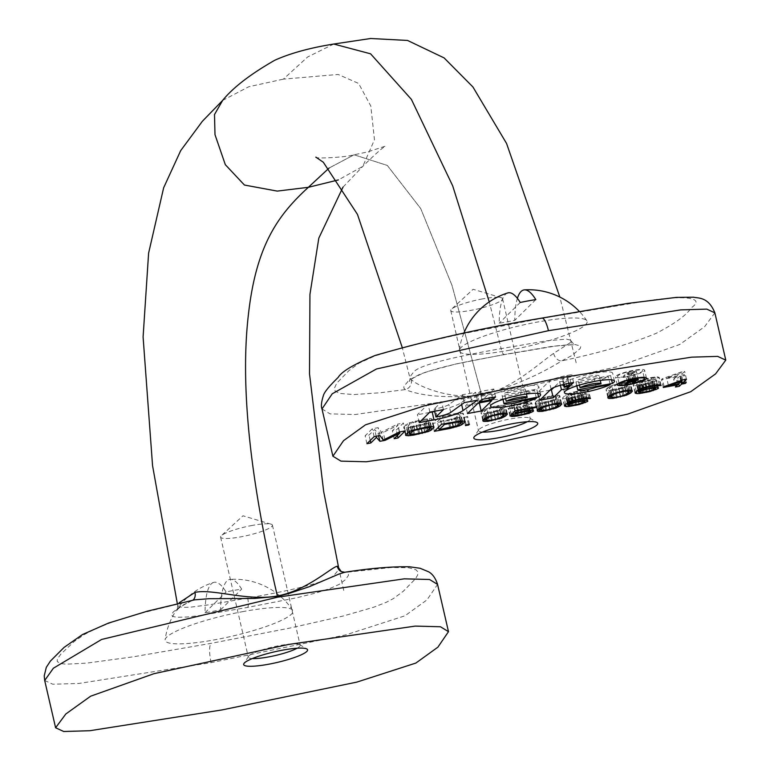 <?xml version="1.0" encoding="UTF-8"?>
<svg xmlns="http://www.w3.org/2000/svg" width="770" height="770" viewBox="0 0 770 770"><rect width="100%" height="100%" fill="white"/><g stroke="black" fill="none" stroke-linecap="round" stroke-linejoin="round"><path stroke-width="0.58" stroke-dasharray="3.85 2.89" d="M629.09 380.553L627.579 373.999L631.053 373.363A2.945 0.491 167 0 0 634.509 372.074A2.945 0.491 167 0 0 632.343 372.093L628.869 372.728L627.579 373.999M632.873 381.237L631.053 373.363M634.085 379.639L632.343 372.093M630.611 380.274L628.869 372.728M632.834 381.246L631.323 374.701L627.175 374.393L625.846 375.712L623.479 376.145L626.934 372.738L633.296 371.573A4.957 0.828 -13 0 1 636.511 371.621A4.957 0.828 -13 0 1 631.602 373.594L634.182 374.172L631.323 374.701M630.466 381.679L628.715 374.114M636.001 382.055L634.182 374.172M633.344 381.14L631.602 373.594M635.115 379.446L633.296 371.573M628.753 380.621L626.934 372.738M625.298 384.018L623.479 376.145M627.309 382.045L625.846 375.712M628.638 380.736L627.175 374.393M579.444 385.058L578.231 379.803L599.224 375.953A11.415 1.906 167 0 0 599.224 375.933A11.415 1.906 167 0 0 590.542 376.039A11.415 1.906 167 0 0 578.231 379.803M600.263 380.457L599.224 375.953L600.263 380.457M576.855 385.866L575.941 381.93A11.415 1.906 167 0 0 575.941 382.084A11.415 1.906 167 0 0 582.649 382.295A11.415 1.906 167 0 0 594.382 379.341L608.396 376.771A25.699 4.283 -13 0 1 580.763 384.731A25.699 4.283 -13 0 1 562.581 384.75A25.699 4.283 -13 0 1 586.653 374.798A25.699 4.283 -13 0 1 612.66 373.19A25.699 4.283 -13 0 1 610.6 375.567L575.941 381.93M596.201 387.223L594.382 379.341M611.582 379.831L610.6 375.567M610.215 384.644L608.396 376.771M434.627 411.228L434.136 409.101L435.32 408.88A11.896 1.983 167 0 0 448.872 404.539L462.481 394.74L475.61 392.325L461.22 402.7A25.497 4.254 -13 0 1 434.694 411.517M464.3 402.614L462.481 394.74M443.443 409.611L441.624 401.728L434.136 409.101M429.881 412.104L428.062 404.221L441.624 401.728M419.217 422.595L417.398 414.712L428.062 404.221M429.477 412.499L417.398 414.712M477.429 400.208L475.61 392.325M450.806 427.552L448.987 419.679L455.734 417.706L459.247 414.241L454.329 414.414L442.663 416.56L437.322 421.816L448.987 419.679M453.549 426.927L451.73 419.053M455.802 426.272L453.982 418.389M457.553 425.579L455.734 417.706M458.814 424.857L456.995 416.984M461.105 422.605L459.286 414.722M460.787 420.901L459.247 414.241M460.017 420.969L458.41 414.029M458.41 421.2L456.774 414.087M455.994 421.585L454.329 414.414M444.329 423.731L442.663 416.56M438.553 427.158L437.322 421.816M449.728 427.754L448.073 420.574L432.519 423.433L439.699 416.368L458.333 413.067L463.29 413.384L459.469 417.138L448.073 420.574M434.338 431.316L432.519 423.433M453.126 427.023L451.461 419.833M456.013 426.185L454.358 419.053M459.093 424.588L457.563 417.975M460.807 422.903L459.469 417.138M461.933 420.805L460.883 416.272M464.811 421.103L463.174 414.01M465.109 421.257L463.29 413.384M464.425 420.892L462.606 413.018M462.443 420.767L460.624 412.893M460.152 420.949L458.333 413.067M457.072 421.392L455.253 413.509M441.518 424.251L439.699 416.368M627.203 376.366A12.888 2.146 167 0 0 642.594 370.688A12.888 2.146 167 0 0 629.542 371.496A12.888 2.146 167 0 0 617.473 376.492A12.888 2.146 167 0 0 627.203 376.366M626.741 376.819A14.996 2.502 -13 0 1 615.423 376.963A14.996 2.502 -13 0 1 629.465 371.15A14.996 2.502 -13 0 1 644.644 370.216A14.996 2.502 -13 0 1 626.741 376.819M619.465 391.718L617.781 384.403L612.112 386.415L609.484 388.494L609.205 389.274L610.831 389.707L618.791 388.494L624.46 386.473L627.367 383.614L624.133 383.229L617.781 384.403M617.251 392.344L615.567 385.048M611.842 394.317L610.023 386.434L611.909 385.597L613.729 393.48L612.112 386.415M612.112 394.192L610.552 387.435M610.937 394.779L609.484 388.494M610.533 395.02L609.205 389.274M612.65 397.589L610.831 389.707M614.248 397.541L612.429 389.659M617.28 397.108L615.461 389.225M620.61 396.367L618.791 388.494M622.824 395.722L621.005 387.839M628.079 393.095L626.549 386.453L624.663 387.291L626.299 394.346L624.46 386.473M627.839 393.335L626.02 385.452M628.907 392.276L627.088 384.403M628.878 390.169L627.367 383.614M623.69 390.794L621.871 382.911L625.538 382.363L627.357 390.246L625.74 383.181M625.808 390.477L624.133 383.229M622.805 390.987L621.111 383.662M616.087 392.681L614.268 384.798L621.871 382.911M619.725 391.641L617.906 383.768M611.909 385.597L614.268 384.798M610.745 394.885L608.926 387.002L610.023 386.434M609.349 395.751L607.53 387.868L608.926 387.002M607.973 397.099L606.154 389.225L607.53 387.868M607.848 397.734L606.154 389.225M607.896 397.503L606.029 389.861M608.3 396.781L606.866 390.563L606.202 390.197M609.474 395.674L608.31 390.659L606.866 390.563M612.66 397.589L611.034 390.525L608.31 390.659M616.375 397.233L614.701 389.976L611.034 390.525M620.351 396.425L618.666 389.129L614.701 389.976M623.96 395.27L622.304 388.09L618.666 389.129M624.663 387.291L622.304 388.09M629.032 391.92L627.646 385.886L626.549 386.453M630.216 390.12L629.042 385.019L627.646 385.886M631.987 390.467L630.418 383.672L629.042 385.019M632.363 390.91L630.418 383.672M632.189 390.573L630.543 383.036M631.525 390.207L629.706 382.334L630.37 382.7M630.081 390.111L628.262 382.228L629.706 382.334M625.538 382.363L628.262 382.228M546.604 405.318L544.919 398.023L539.905 400.41L538.557 402.248L540.184 402.681L548.144 401.468L553.813 399.447L556.72 396.589L553.495 396.204L544.919 398.023M540.097 407.85L538.278 399.976L541.262 398.571L543.081 406.454L541.464 399.389M541.464 407.166L539.905 400.41M540.29 407.753L538.836 401.459M539.885 407.985L538.557 402.248M542.003 410.564L540.184 402.681M543.601 410.516L541.791 402.633M546.633 410.083L544.813 402.2M549.963 409.342L548.144 401.468M552.177 408.697L550.357 400.814M557.432 406.06L555.901 399.428L554.015 400.265L555.651 407.32L553.813 399.447M557.191 406.31L555.372 398.427M558.26 405.251L556.441 397.378M558.231 403.143L556.72 396.589M553.043 403.769L551.224 395.886L554.891 395.337L556.71 403.211L555.093 396.155M555.16 403.451L553.495 396.204M552.157 403.952L550.463 396.637M548.818 404.693L547.133 397.368M541.194 407.282L539.375 399.409M538.702 408.726L536.882 400.843L538.278 399.976M537.325 410.073L535.506 402.2L536.882 400.843M537.2 410.708L535.506 402.2M537.248 410.477L535.381 402.835M537.653 409.756L536.218 403.538L535.554 403.162M538.827 408.649L537.662 403.634L536.218 403.538M542.013 410.564L540.386 403.499L537.662 403.634M545.728 410.208L544.053 402.951L540.386 403.499M549.703 409.399L548.019 402.104L544.053 402.951M553.312 408.244L551.657 401.064L548.019 402.104M554.015 400.265L551.657 401.064M558.385 404.885L556.999 398.86L555.901 399.428M559.569 403.095L558.394 397.994L556.999 398.86M561.34 403.442L559.771 396.637L558.394 397.994M561.715 403.884L559.771 396.637M561.542 403.547L559.896 396.001M560.878 403.182L559.059 395.308L559.723 395.674M559.434 403.085L557.615 395.203L559.059 395.308M554.891 395.337L557.615 395.203M549.077 404.616L547.258 396.733L551.224 395.886M545.439 405.646L543.62 397.772L547.258 396.733M541.262 398.571L543.62 397.772M637.878 390.063L636.54 384.259L639.129 384.759L645.337 383.739L653.374 380.919L650.785 380.418L644.577 381.439L636.54 384.259M638.532 392.469L636.713 384.586M642.43 392.44L640.756 385.192L637.733 385.626L639.36 392.681L637.531 384.808M640.948 392.633L639.129 384.759M643.345 392.315L641.525 384.442M647.156 391.622L645.337 383.739M649.851 390.996L648.032 383.123M652.065 390.351L650.246 382.469M653.797 389.668L651.978 381.785M654.885 389.1L653.066 381.217M654.866 387.387L653.374 380.919M654.769 387.387L653.201 380.582M650.977 387.859L649.158 379.985L652.18 379.552L654 387.425L652.382 380.37M652.45 387.647L650.785 380.418M650.072 388.022L648.388 380.736M646.271 388.754L644.577 381.439M643.566 389.37L641.882 382.055M641.352 389.995L639.668 382.7M639.283 389.206L637.935 383.383M638.186 389.755L636.848 383.951M635.346 392.556L633.21 384.99L636.415 381.833L640.967 379.899L651.747 377.425L657.503 376.857L659.303 377.627L655.915 378.253L653.374 377.858L644.48 379.494L640.534 380.832L638.369 382.449L649.158 379.985M635.029 392.864L633.21 384.99M636.347 391.564L635.009 385.76L633.71 385.51M637.733 385.626L635.009 385.76M646.251 391.786L644.577 384.49L640.756 385.192M649.591 391.064L647.907 383.758L644.577 384.49M653.201 389.899L651.545 382.719L647.907 383.758M655.347 387.358L654.057 381.776L651.545 382.719M657.638 387.474L656.098 380.784L654.057 381.776M658.523 388.061L656.704 380.188L656.098 380.784M658.013 387.541L656.704 380.188M656.723 387.291L654.904 379.418L656.194 379.668M652.18 379.552L654.904 379.418M647.156 388.561L645.337 380.678M643.826 389.293L642.007 381.419M639.86 388.917L638.369 382.449M641.063 388.427L639.437 381.4M642.19 388.003L640.534 380.832M643.951 387.445L642.267 380.149M646.165 386.81L644.48 379.494M648.86 386.203L647.175 378.878M652.671 385.472L650.987 378.176M655.049 385.096L653.374 377.858M654.779 376.992L654.981 377.81M657.368 384.836L655.79 378.031M657.426 384.827L655.915 378.253M661.122 385.51L659.303 377.627M660.612 384.99L658.793 377.108M659.322 384.74L657.503 376.857M653.566 385.308L651.747 377.425M649.755 386.001L647.936 378.128M646.425 386.742L644.606 378.859M642.786 387.772L640.967 379.899M640.265 388.725L638.446 380.852M638.234 389.707L636.415 381.833M678.601 383.951L676.782 376.078L679.612 373.286L666.676 377.935L676.782 376.078M681.267 380.457L679.612 373.286M668.331 385.106L666.676 377.935M677.562 384.143L675.906 376.944L661.43 379.6L662.316 378.734L680.834 372.083L684.655 371.381L680.593 375.375L684.415 374.672L683.529 375.539L679.718 376.241L677.475 378.455L673.663 379.148L675.906 376.944M663.249 387.474L661.43 379.6M675.473 387.031L673.663 379.148M678.716 383.835L677.475 378.455M680.959 381.631L679.718 376.241M685.194 382.748L683.529 375.539M686.234 382.555L684.415 374.672M681.729 380.293L680.593 375.375M686.474 379.264L684.655 371.381M682.653 379.966L680.834 372.083M664.135 386.607L662.316 378.734M495.572 396.887L493.753 389.014L491.154 391.564L477.419 394.086L480.018 391.535L493.753 389.014M492.511 397.455L491.154 391.564M481.837 399.409L480.018 391.535M479.238 401.969L477.419 394.086M469.45 424.251L467.631 416.378L463.627 417.725L467.631 416.378M468.545 424.414L466.87 417.128M466.206 424.847L464.387 416.965M465.446 425.598L463.627 417.725M515.611 413.115L513.937 405.857L509.48 406.675L513.455 402.768L535.073 398.802L534.303 399.553L515.871 402.931L513.426 405.338L524.206 402.874L531.252 402.556L531.762 403.076L531.146 403.673L526.593 405.617L510.067 408.649L508.104 408.033L520.385 406.627L528.124 404.106L528.249 403.47L525.833 403.307L513.937 405.857M511.299 414.558L509.48 406.675M518.624 412.258L516.93 404.943M521.319 411.642L519.635 404.327M525.13 410.911L523.446 403.624M527.508 410.535L525.833 403.307M529.067 410.314L527.44 403.259M529.818 410.275L528.249 403.47M529.924 410.275L528.432 403.807M529.943 411.989L528.124 404.106M528.846 412.556L527.026 404.673M527.113 413.24L525.294 405.357M524.909 413.894L523.09 406.011M522.204 414.51L520.385 406.627M518.393 415.203L516.574 407.33M516.006 415.521L514.187 407.648M512.782 408.514L512.579 407.696M513.744 415.203L511.925 407.33M509.923 415.906L508.104 408.033M510.481 415.81L508.768 408.398M511.665 415.588L510.067 408.649M517.488 415.328L515.813 408.081M521.309 414.674L519.625 407.378M524.639 413.952L522.955 406.647M528.249 412.787L526.593 405.617M530.405 410.246L529.115 404.664M532.696 410.362L531.146 403.673M533.581 410.949L531.762 403.076M533.071 410.429L531.252 402.556M531.772 410.179L529.952 402.306M529.057 410.314L527.238 402.44M526.025 410.747L524.206 402.874M522.214 411.45L520.395 403.576M518.884 412.181L517.065 404.308M514.764 411.142L513.426 405.338M517.556 410.227L515.871 402.931M535.987 406.839L534.303 399.553M536.892 406.675L535.073 398.802M515.274 410.641L513.455 402.768M567.885 405.444L566.066 397.561L574.69 396.714L582.726 393.894L580.137 393.393L573.929 394.404L567.288 396.358L566.066 397.561M571.783 405.415L570.108 398.167L567.086 398.6L568.712 405.655L566.884 397.782M570.3 405.607L568.481 397.734M572.697 405.289L570.878 397.416M576.509 404.597L574.69 396.714M579.204 403.971L577.385 396.098M581.417 403.326L579.598 395.443M583.15 402.643L581.331 394.76M584.238 402.075L582.418 394.192M584.218 400.361L582.726 393.894M584.122 400.361L582.553 393.557M580.33 400.833L578.511 392.96L581.533 392.527L583.352 400.4L581.735 393.345M581.802 400.621L580.137 393.393M579.425 400.997L577.741 393.711M575.623 401.728L573.929 394.404M572.918 402.344L571.234 395.029M570.705 402.97L569.02 395.674M568.635 402.181L567.288 396.358M567.538 402.729L566.2 396.925M567.23 403.037L565.892 397.233M564.699 405.53L562.562 397.965L565.767 394.808L570.32 392.873L581.109 390.4L586.856 389.832L588.655 390.602L585.267 391.227L582.736 390.833L573.833 392.469L569.887 393.807L567.721 395.424L578.511 392.96M564.381 405.838L562.562 397.965M565.7 404.539L564.362 398.735L563.072 398.485M567.086 398.6L564.362 398.735M575.613 404.76L573.929 397.464L570.108 398.167M578.944 404.038L577.259 396.733L573.929 397.464M582.553 402.874L580.898 395.693L577.259 396.733M584.7 400.333L583.41 394.74L580.898 395.693M586.99 400.448L585.45 393.759L583.41 394.74M587.876 401.035L586.057 393.162L585.45 393.759M587.366 400.516L586.057 393.162M586.076 400.265L584.257 392.392L585.547 392.642M581.533 392.527L584.257 392.392M576.509 401.536L574.69 393.653M573.178 402.267L571.359 394.394M569.222 401.892L567.721 395.424M570.416 401.401L568.789 394.375M571.542 400.978L569.887 393.807M573.303 400.419L571.619 393.123M575.517 399.784L573.833 392.469M578.212 399.178L576.528 391.853M582.024 398.446L580.339 391.15M584.401 398.071L582.736 390.833M584.132 389.967L584.334 390.785M586.721 397.811L585.142 391.006M586.788 397.801L585.267 391.227M590.475 398.485L588.655 390.602M589.964 397.965L588.145 390.082M588.675 397.715L586.856 389.832M582.919 398.283L581.109 390.4M579.107 398.976L577.288 391.102M575.777 399.717L573.958 391.834M572.139 400.747L570.32 392.873M569.617 401.699L567.798 393.817M567.586 402.681L565.767 394.808M399.389 431.98L397.57 424.106L403.403 423.028L396.223 430.103L392.334 430.815L397.984 425.252L383.258 432.48L378.08 433.433L374.653 429.535L369.003 435.098L365.115 435.81L372.295 428.746L378.128 427.677L381.429 432.201L397.57 424.106M405.222 430.911L403.403 423.028M383.248 440.084L381.429 432.201M379.947 435.55L378.128 427.677M374.114 436.628L372.295 428.746M366.934 443.693L365.115 435.81M370.235 440.44L369.003 435.098M376.203 436.244L374.653 429.535M378.619 435.791L378.08 433.433M384.836 439.285L383.258 432.48M399.534 431.951L397.984 425.252M394.153 438.688L392.334 430.815M397.455 435.445L396.223 430.103M494.446 414.674L492.762 407.359L487.083 409.38L484.465 411.45L484.186 412.229L485.812 412.672L493.772 411.45L499.441 409.428L502.348 406.579L499.114 406.194L492.762 407.359M492.232 415.309L490.548 408.004M486.823 417.273L485.004 409.39L486.881 408.562L488.7 416.435L487.083 409.38M487.092 417.147L485.533 410.4M485.918 417.744L484.465 411.45M485.504 417.975L484.186 412.229M491.347 420.189L489.672 412.941L486.014 413.49L487.641 420.545L485.812 412.672M489.229 420.497L487.41 412.614M492.261 420.064L490.442 412.181M495.591 419.332L493.772 411.45M497.805 418.678L495.986 410.805M503.06 416.05L501.53 409.419L499.643 410.246L501.27 417.302L499.441 409.428M502.81 416.291L500.991 408.408M503.878 415.242L502.059 407.359M503.859 413.124L502.348 406.579M498.671 413.75L496.852 405.867L500.519 405.318L502.338 413.201L500.721 406.137M500.789 413.432L499.114 406.194M497.776 413.942L496.092 406.627M500.519 405.318L504.687 405.289L505.524 405.992L504.023 407.975L501.53 409.419M505.053 413.067L503.234 405.193M494.706 414.597L492.887 406.724L496.852 405.867M491.067 415.636L489.248 407.753L492.887 406.724M486.881 408.562L489.248 407.753M485.726 417.841L483.906 409.958L485.004 409.39M484.33 418.707L482.511 410.833L483.906 409.958M482.954 420.064L481.135 412.181L482.511 410.833M482.819 420.699L481.135 412.181M482.867 420.468L481 412.816M483.281 419.737L481.847 413.519L481.183 413.153M484.445 418.63L483.291 413.625L481.847 413.519M486.014 413.49L483.291 413.625M495.331 419.39L493.637 412.085L489.672 412.941M498.931 418.226L497.276 411.055L493.637 412.085M499.643 410.246L497.276 411.055M504.013 414.876L502.618 408.851M505.197 413.076L504.023 407.975M506.968 413.423L505.399 406.627M507.343 413.865L505.524 405.992M507.16 413.538L505.341 405.655M506.506 413.163L504.687 405.289M467.477 413.548L465.658 405.665L476.274 395.222L490.009 392.7L479.749 402.797M478.093 403.095L476.274 395.222M477.737 403.451L465.658 405.665M491.828 400.573L490.009 392.7M429.997 428.322L428.139 419.958L427.302 419.746L413.047 422.364L410.035 423.769L407.773 426.513L412.691 426.339L422.874 424.106L425.887 422.692L428.178 420.439M429.679 426.609L428.139 419.958M428.9 426.676L427.302 419.746M427.302 426.907L425.666 419.804M424.876 427.302L423.221 420.122M419.708 428.293L418.043 421.075M416.955 428.909L415.29 421.7M414.693 429.516L413.047 422.364M412.922 430.103L411.286 423.048M411.594 430.546L410.035 423.769M409.043 431.691L407.744 426.031M408.986 431.729L407.773 426.513M410.429 434.598L408.61 426.724M412.075 434.54L410.256 426.667M414.51 434.222L412.691 426.339M419.698 433.269L417.879 425.387M422.441 432.644L420.622 424.761M424.694 431.98L422.874 424.106M426.445 431.296L424.626 423.413M427.706 430.574L425.887 422.692M425.964 427.1L424.145 419.226L429.516 418.601L431.498 418.726L432.066 419.727L429.775 421.979L426.455 423.692L411.777 427.244L406.406 427.86L403.74 427.369L406.146 424.482L409.457 422.778L424.145 419.226M429.044 426.657L427.225 418.784M420.776 428.053L418.957 420.179M417.378 428.803L415.559 420.921M414.481 429.573L412.662 421.7M411.276 430.651L409.457 422.778M409.37 431.489L407.551 423.615M407.965 432.365L406.146 424.482M405.675 434.617L403.855 426.744M405.549 435.252L403.74 427.369M405.944 434.347L404.423 427.735M407.542 432.779L406.406 427.86M410.275 434.559L408.687 427.687M413.423 434.367L411.777 427.244M418.62 433.462L416.965 426.291M422.018 432.74L420.353 425.541M424.896 431.903L423.25 424.771M427.985 430.305L426.455 423.692M429.699 428.611L428.361 422.855M430.825 426.522L429.775 421.979M433.703 426.811L432.066 419.727M434.001 426.975L432.182 419.092M433.317 426.609L431.498 418.726M431.335 426.484L429.516 418.601M549.992 390.178L537.912 392.392L549.279 381.217A13.668 2.281 -13 0 1 558.683 377.377A16.998 2.839 -13 0 1 566.855 375.519L571.764 374.615L569.405 376.944L567.423 377.31A3.831 0.635 167 0 0 562.947 378.802L562.35 379.389L568.077 378.339L565.632 380.736L559.626 381.843L553.89 387.483M539.731 400.275L537.912 392.392M560.416 385.279L559.626 381.843M567.018 386.742L565.632 380.736M569.896 386.213L568.077 378.339M563.524 384.48L562.35 379.389M570.801 383.008L569.405 376.944M573.583 382.488L571.764 374.615M525.381 389.485L526.42 394.019L525.381 389.505A11.415 1.906 167 0 0 525.381 389.485A11.415 1.906 167 0 0 516.699 389.601A11.415 1.906 167 0 0 504.388 393.364L525.381 389.505M505.601 398.619L504.388 393.364M522.358 400.785L520.539 392.902L534.553 390.332A25.699 4.283 -13 0 1 506.92 398.292A25.699 4.283 -13 0 1 488.738 398.311A25.699 4.283 -13 0 1 512.81 388.35A25.699 4.283 -13 0 1 538.817 386.752A25.699 4.283 -13 0 1 536.757 389.129L502.098 395.491A11.415 1.906 167 0 0 502.098 395.636A11.415 1.906 167 0 0 508.816 395.857A11.415 1.906 167 0 0 520.539 392.902M536.372 398.206L534.553 390.332M502.098 395.636L502.983 399.438L502.098 395.491M537.749 393.393L536.757 389.129M482.501 298.904A26.584 4.437 167 0 0 451.528 309.165A26.584 4.437 167 0 0 450.768 310.628A26.584 4.437 167 0 0 477.669 308.963A26.584 4.437 167 0 0 502.569 298.664A26.584 4.437 167 0 0 501.241 297.692A26.584 4.437 167 0 0 482.501 298.904M527.286 421.719A26.584 4.437 167 0 0 530.289 418.745A26.584 4.437 167 0 0 529.75 418.1A26.584 4.437 167 0 0 510.221 418.986A26.584 4.437 167 0 0 478.69 429.891A26.584 4.437 167 0 0 478.488 430.7A26.584 4.437 167 0 0 482.492 432.066M252.348 525.409A26.584 4.437 167 0 0 221.385 535.67A26.584 4.437 167 0 0 220.615 537.123A26.584 4.437 167 0 0 247.517 535.458A26.584 4.437 167 0 0 272.426 525.159A26.584 4.437 167 0 0 271.098 524.187A26.584 4.437 167 0 0 252.348 525.409M297.143 648.215A26.584 4.437 167 0 0 300.146 645.241A26.584 4.437 167 0 0 299.607 644.596A26.584 4.437 167 0 0 280.068 645.481A26.584 4.437 167 0 0 248.546 656.387A26.584 4.437 167 0 0 248.335 657.205A26.584 4.437 167 0 0 252.348 658.562M343.718 590.407L338.665 567.885L337.741 570.916L334.931 574.179C328.626 582.736 282.956 591.918 247.671 598.059L210.037 604.671L190.238 607.203L182.461 607.366L178.996 606.702L177.706 605.374L179.102 602.794M243.455 611.505A65.604 10.944 167 0 0 165.117 639.716A65.604 10.944 167 0 0 231.529 636.328A65.604 10.944 167 0 0 292.696 610.264A65.604 10.944 167 0 0 243.455 611.505M192.673 600.254A8.2 6.083 -113.8 0 1 192.067 600.581L180.478 606.269L173.067 612.169L171.546 615.143L173.096 616.539L177.062 617.261L186.927 617.03L199.7 615.577L247.622 607.405L296.835 597.751L316.691 592.784L329.829 588.54L339.224 584.363L345.547 579.598L348.396 575.44L348.387 573.679L346.952 572.245L344.739 572.264M213.608 582.428A69.579 17.989 79.6 0 0 205.032 612.679A48.683 8.123 167 0 0 220.615 609.821A69.579 17.989 79.6 0 1 230.307 579.367A69.579 17.989 79.6 0 1 241.665 589.108A48.683 8.123 167 0 0 226.082 591.966A69.579 17.989 79.6 0 0 213.608 582.428A70.06 70.06 0 0 0 165.117 639.716M220.615 609.821L241.665 589.108M205.032 612.679L226.082 591.966M504.668 354.431L456.013 363.96L426.965 371.708L419.207 374.576L409.293 379.88L403.904 386.357L403.894 388.138L405.338 389.591C421.97 396.358 447.437 398.283 481.722 395.366C512.82 386.328 539.481 374.836 561.715 360.88L571.841 355.548L580.176 348.569L580.744 346.673L580.243 345.903L575.123 344.565L552.321 346.298L504.668 354.431A8.2 2.118 79.6 0 1 504.331 354.623A8.2 2.118 79.6 0 1 501.116 348.627L547.075 340.754L566.508 339.166L570.551 340.128L570.868 341.543L569.896 342.939L553.649 353.353C537.123 364.845 511.675 389.235 481.635 394.943C451.692 400.275 417.985 386.55 411.276 379.504L410.025 378.282L410.054 376.713L413.721 371.9C420.526 363.806 466.312 354.758 501.116 348.627L489.248 301.888M508.835 350.331A65.604 10.944 167 0 0 586.856 320.772A65.604 10.944 167 0 0 520.761 325.517A65.604 10.944 167 0 0 459.276 350.225A65.604 10.944 167 0 0 508.835 350.331M507.767 292.937A69.579 17.989 -100.4 0 0 499.191 323.188A48.683 8.123 167 0 0 514.774 320.33A69.579 17.989 -100.4 0 1 517.392 298.365M520.241 302.475L499.191 323.188M535.814 299.617L514.774 320.33M333.757 44.034L307.596 57.009L283.389 79.137L338.136 74.449L358.618 83.449L370.813 106.048L374.47 139.765L362.795 166.368L338.396 179.91M481.635 394.943L452.019 285.449L420.738 208.593L387.31 165.434L354.084 154.789L329.137 168.014L354.084 154.789L387.31 165.434L420.738 208.593L452.019 285.449L481.635 394.943A8.2 2.118 79.5 0 1 481.731 395.366L481.905 396.165L355.288 414.51L330.041 413.865L321.995 408.947M177.341 603.728L177.726 605.48L176.927 610.215C178.332 610.071 173.972 609.715 192.057 600.581A8.2 6.083 -113.8 0 1 190.575 600.956L137.638 614.085L111.554 622.333L96.048 628.532L84.305 634.547L74.257 641.439L60.83 654.163L57.259 659.139L57.221 661.565L60.445 663.509L66.076 664.192L86.721 663.124L133.46 656.781L211.086 643.364L290.791 627.887L343.141 616.029L373.729 607.222L386.251 602.304L393.306 598.646L403.297 591.273L415.482 578.78L417.696 574.997L417.735 571.677L415.944 569.79L408.812 567.75L391.362 567.49L346.952 572.245A8.2 7.941 118.1 0 1 341.264 571.59M450.691 412.422L448.872 404.539M437.139 416.762L435.32 408.88M461.644 404.529L461.22 402.7M564.218 384.317L562.947 378.802M568.828 383.364L567.423 377.31M568.674 383.393L566.855 375.519M560.502 385.26L558.683 377.377M551.099 389.091L549.279 381.217M222.645 100.398L248.739 86.76L283.389 79.137M44.689 680.478L52.803 684.232L78.906 683.452L211.124 662.652L345.942 634.836L404.953 615.798L426.975 599.907L437.572 584.401M211.124 662.652A16.401 4.235 79.6 0 1 211.086 643.364M714.868 312.861L704.646 326.644L679.823 344.44L616.51 366.934L481.914 396.165M411.276 379.504A8.2 7.941 -61.9 0 1 405.338 389.591L380.322 392.748L353.94 394.567L339.965 393.46L335.239 391.16L334.238 388.571L336.808 383.056L348.993 370.572L358.984 363.19L375.057 355.865L409.149 345.807L461.5 333.949L541.204 318.482L645.693 301.099C684.742 294.823 705.869 297.547 691.46 307.682C686.503 315.171 674.761 323.708 656.242 333.304C631.102 343.699 599.589 352.891 561.715 360.88A8.2 6.083 66.2 0 1 553.649 353.353M541.878 318.106A16.401 4.235 -100.4 0 0 541.204 318.482M247.671 598.059A8.2 2.118 79.6 0 1 247.622 607.405M636.174 379.302L634.509 372.074M638.32 379.494L636.511 371.621M576.817 385.876L575.941 382.084M614.47 381.063L612.66 373.19M564.4 392.623L562.581 384.75M644.124 377.319L642.594 370.688M619.003 383.123L617.473 376.492M646.463 378.089L644.644 370.216M617.242 384.836L615.423 376.963M540.636 394.625L538.817 386.752M490.557 406.185L488.738 398.311M501.241 297.692L473.127 289.299L451.528 309.165M478.69 429.891L474.06 437.062M529.75 418.1L537.056 422.518M450.768 310.628L478.488 430.7M502.569 298.664L530.289 418.745M271.098 524.187L242.974 515.794L221.385 535.67M248.546 656.387L243.917 663.567M299.607 644.596L306.912 649.023M220.615 537.123L248.335 657.205M272.426 525.159L300.146 645.241M292.696 610.264A70.06 70.06 0 0 0 230.307 579.367M570.955 340.744L574.497 345.095C574.083 345.422 576.326 343.728 555.873 345.98L504.331 354.623C483.714 358.57 445.349 364.826 422.538 373.469C412.46 378.147 408.187 380.794 409.727 381.4L409.958 378.051L402.2 347.357M315.873 157.138C312.37 158.793 343.949 157.783 354.084 154.789L367.415 151.979L385.529 146.108C382.767 147.436 375.183 154.192 362.776 166.378M586.856 320.772A70.06 70.06 0 0 0 579.319 311.388M463.858 333.217A70.06 70.06 0 0 0 459.276 350.225M343.035 187.081L362.795 166.368M576.181 362.795L559.838 297.056"/><path stroke-width="1.16" d="M634.162 379.966L630.688 380.601L629.398 381.882L632.873 381.237A2.945 0.491 167 0 0 636.328 379.957A2.945 0.491 167 0 0 634.162 379.966L634.085 379.639M629.398 381.882L629.09 380.553M630.534 381.987L625.298 384.018L628.753 380.621L635.115 379.446A4.957 0.828 -13 0 1 638.32 379.494A4.957 0.828 -13 0 1 633.421 381.477L636.001 382.055L633.142 382.575L630.466 381.679M633.142 382.575L632.834 381.246M627.666 383.585L627.309 382.045M628.994 382.276L628.638 380.736M580.051 387.685L601.043 383.826A11.415 1.906 167 0 0 601.043 383.807L600.263 380.457L601.043 383.807A11.415 1.906 167 0 0 592.361 383.922A11.415 1.906 167 0 0 580.051 387.685L579.444 385.058M577.76 389.812A11.415 1.906 167 0 0 577.76 389.957A11.415 1.906 167 0 0 584.469 390.169A11.415 1.906 167 0 0 596.201 387.223L610.215 384.644A25.699 4.283 -13 0 1 582.582 392.613A25.699 4.283 -13 0 1 564.4 392.623A25.699 4.283 -13 0 1 588.472 382.671A25.699 4.283 -13 0 1 614.47 381.063A25.699 4.283 -13 0 1 612.419 383.45L577.76 389.812L576.855 385.866M612.419 383.45L611.582 379.831M450.691 412.422L464.3 402.614L477.429 400.208L463.039 410.574A25.497 4.254 -13 0 1 434.001 419.881L419.217 422.595L429.881 412.104L443.443 409.611L435.955 416.984L437.139 416.762A11.896 1.983 167 0 0 450.691 412.422M435.955 416.984L434.627 411.228M434.694 411.517A25.497 4.254 -13 0 1 432.182 411.998L429.477 412.499M461.066 422.124L456.148 422.287L444.483 424.434L439.141 429.699L457.553 425.579L461.105 422.605L460.787 420.901M460.229 421.912L460.017 420.969M458.593 421.97L458.41 421.2M456.148 422.287L455.994 421.585M444.483 424.434L444.329 423.731M439.141 429.699L438.553 427.158M449.892 428.457L434.338 431.316L441.518 424.251L460.152 420.949L465.109 421.257L462.703 424.145L459.382 425.858L449.892 428.457L449.728 427.754M453.28 427.706L453.126 427.023M456.177 426.936L456.013 426.185M459.382 425.858L459.093 424.588M461.288 425.021L460.807 422.903M462.703 424.145L461.933 420.805M464.993 421.893L464.811 421.103M629.023 384.249A12.888 2.146 167 0 0 644.413 378.561A12.888 2.146 167 0 0 631.362 379.369A12.888 2.146 167 0 0 619.292 384.365A12.888 2.146 167 0 0 629.023 384.249M628.561 384.702A14.996 2.502 -13 0 1 617.242 384.836A14.996 2.502 -13 0 1 631.284 379.033A14.996 2.502 -13 0 1 646.463 378.089A14.996 2.502 -13 0 1 628.561 384.702M617.386 392.931L613.931 394.298L611.303 396.367L611.024 397.156L614.248 397.541L620.61 396.367L626.279 394.356L629.186 391.497L625.952 391.112L617.386 392.931L617.251 392.344M619.6 392.276L619.465 391.718M613.931 394.298L613.738 393.47L623.69 390.794L630.081 390.111L632.363 390.91L630.861 392.902L626.482 395.174L612.853 398.408L608.685 398.436L607.848 397.734L609.349 395.751L613.729 393.48M612.371 395.318L612.112 394.192M611.303 396.367L610.937 394.779M611.024 397.156L610.533 395.02M629.186 391.497L628.878 390.169M627.56 391.064L627.367 390.236M625.952 391.112L625.808 390.477M622.93 391.545L622.805 390.987M608.021 398.071L607.896 397.503M608.685 398.436L608.3 396.781M610.129 398.542L609.474 395.674M612.853 398.408L612.66 397.589M616.51 397.859L616.375 397.233M620.485 397.002L620.351 396.425M624.124 395.972L623.96 395.27M626.482 395.174L626.299 394.346M628.368 394.336L628.079 393.095M629.465 393.768L629.032 391.92M630.861 392.902L630.216 390.12M632.237 391.545L631.987 390.467M543.283 407.272L540.376 410.131L546.633 410.083L555.632 407.32L558.539 404.471L552.282 404.519L543.283 407.272L543.091 406.445L556.71 403.211L560.878 403.182L561.715 403.884L560.213 405.877L555.834 408.139L542.205 411.382L538.038 411.411L537.2 410.708L538.702 408.726L543.081 406.454M546.738 405.906L546.604 405.318M541.724 408.293L541.464 407.166M540.656 409.342L540.29 407.753M540.376 410.131L539.885 407.985M558.539 404.471L558.231 403.143M556.912 404.029L556.72 403.211M555.314 404.086L555.16 403.451M552.282 404.519L552.157 403.952M548.952 405.251L548.818 404.693M537.373 411.045L537.248 410.477M538.038 411.411L537.653 409.756M539.481 411.517L538.827 408.649M542.205 411.382L542.013 410.564M545.872 410.833L545.728 410.208M549.838 409.977L549.703 409.399M553.476 408.947L553.312 408.244M555.834 408.139L555.651 407.32M557.721 407.311L557.432 406.06M558.818 406.743L558.385 404.885M560.213 405.877L559.569 403.095M561.59 404.519L561.34 403.442M655.193 388.802L652.604 388.292L646.396 389.312L638.359 392.132L640.948 392.633L649.851 390.996L654.885 389.1L654.866 387.387M638.359 392.132L637.878 390.063M655.02 388.465L654.769 387.387M654.202 388.244L654.009 387.425L656.723 387.291L658.523 388.061L657.917 388.667L649.726 391.632L639.552 393.508L636.828 393.634L635.029 392.864L638.234 389.707L642.786 387.772L649.755 386.001L659.322 384.74L661.122 385.51L652.806 386.059L642.353 388.706L640.188 390.332L654 387.425M652.604 388.292L652.45 387.647M650.207 388.609L650.072 388.022M646.396 389.312L646.271 388.754M643.701 389.928L643.566 389.37M641.487 390.583L641.352 389.995M639.755 391.266L639.283 389.206M638.667 391.834L638.186 389.755M635.529 393.383L635.346 392.556M636.828 393.634L636.347 391.564M639.552 393.508L639.36 392.681M642.575 393.075L642.43 392.44M646.396 392.373L646.251 391.786M649.726 391.632L649.591 391.064M653.364 390.602L653.201 389.899M655.876 389.649L655.347 387.358M657.917 388.667L657.638 387.474M640.188 390.332L639.86 388.917M641.256 389.274L641.063 388.427M642.353 388.706L642.19 388.003M644.086 388.022L643.951 387.445M646.3 387.377L646.165 386.81M648.995 386.761L648.86 386.203M652.806 386.059L652.671 385.472M655.193 385.741L655.049 385.096M656.8 385.693L656.608 384.875M657.609 385.905L657.368 384.836M657.734 386.126L657.426 384.827M681.431 381.169L668.495 385.808L678.601 383.951L681.431 381.169L681.267 380.457M668.495 385.808L668.331 385.106M677.725 384.817L663.249 387.474L664.135 386.607L682.653 379.966L686.474 379.264L682.413 383.258L686.234 382.555L685.348 383.422L681.537 384.124L679.294 386.328L675.473 387.031L677.725 384.817L677.562 384.143M679.294 386.328L678.716 383.835M681.537 384.124L680.959 381.631M685.348 383.422L685.194 382.748M682.413 383.258L681.729 380.293M492.973 399.447L479.238 401.969L481.837 399.409L495.572 396.887L492.973 399.447L492.511 397.455M468.68 425.002L465.446 425.598L466.206 424.847L469.45 424.251L468.68 425.002L468.545 424.414M515.756 413.74L511.299 414.558L515.274 410.641L536.892 406.675L536.122 407.426L517.69 410.814L515.246 413.221L526.025 410.747L533.071 410.429L533.581 410.949L532.965 411.555L528.413 413.49L517.632 415.964L511.886 416.522L509.923 415.906L522.204 414.51L529.943 411.989L530.068 411.353L527.652 411.18L515.756 413.74L515.611 413.115M518.749 412.816L518.624 412.258M521.454 412.2L521.319 411.642M525.265 411.498L525.13 410.911M527.652 411.18L527.508 410.535M529.26 411.132L529.067 410.314M530.068 411.353L529.818 410.275M530.251 411.69L529.924 410.275M511.886 416.522L511.665 415.588M514.601 416.397L514.418 415.569M517.632 415.964L517.488 415.328M521.444 415.261L521.309 414.674M524.774 414.53L524.639 413.952M528.413 413.49L528.249 412.787M530.934 412.537L530.405 410.246M532.965 411.555L532.696 410.362M515.246 413.221L514.764 411.142M517.69 410.814L517.556 410.227M536.122 407.426L535.987 406.839M584.546 401.767L581.956 401.266L575.748 402.286L567.711 405.107L570.3 405.607L579.204 403.971L584.238 402.075L584.218 400.361M584.372 401.44L584.122 400.361M583.554 401.218L583.362 400.4L586.076 400.265L587.876 401.035L587.269 401.642L579.078 404.606L568.905 406.473L566.181 406.608L564.381 405.838L567.586 402.681L572.139 400.747L579.107 398.976L588.675 397.715L590.475 398.485L582.159 399.033L571.706 401.68L569.54 403.307L583.352 400.4M581.956 401.266L581.802 400.621M579.56 401.584L579.425 400.997M575.748 402.286L575.623 401.728M573.053 402.903L572.918 402.344M570.84 403.557L570.705 402.97M569.107 404.24L568.635 402.181M568.019 404.808L567.538 402.729M567.711 405.107L567.23 403.037M564.882 406.358L564.699 405.53M566.181 406.608L565.7 404.539M568.905 406.473L568.712 405.655M571.927 406.04L571.783 405.415M575.748 405.347L575.613 404.76M579.078 404.606L578.944 404.038M582.717 403.576L582.553 402.874M585.229 402.623L584.7 400.333M587.269 401.642L586.99 400.448M569.54 403.307L569.222 401.892M570.609 402.248L570.416 401.401M571.706 401.68L571.542 400.978M573.438 400.997L573.303 400.419M575.652 400.352L575.517 399.784M578.347 399.726L578.212 399.178M582.159 399.033L582.024 398.446M584.546 398.716L584.401 398.071M586.153 398.668L585.96 397.84M586.961 398.879L586.721 397.811M587.087 399.101L586.788 397.801M399.389 431.98L405.222 430.911L398.042 437.976L394.153 438.688L399.803 433.125L385.077 440.353L379.889 441.306L376.472 437.418L370.822 442.971L366.934 443.693L374.114 436.628L379.947 435.55L383.248 440.084L399.389 431.98M370.822 442.971L370.235 440.44M376.472 437.418L376.203 436.244M379.889 441.306L378.619 435.791M385.077 440.353L384.836 439.285M399.803 433.125L399.534 431.951M398.042 437.976L397.455 435.445M492.367 415.887L488.902 417.253L486.284 419.323L486.005 420.112L489.229 420.497L495.591 419.332L501.26 417.311L504.167 414.453L500.933 414.067L492.367 415.887L492.232 415.309M494.581 415.232L494.446 414.674M488.902 417.253L488.709 416.435L498.671 413.75L505.053 413.067L507.343 413.865L505.842 415.858L501.463 418.129L487.834 421.363L483.656 421.402L482.819 420.699L484.33 418.707L488.7 416.435M487.352 418.274L487.092 417.147M486.284 419.323L485.918 417.744M486.005 420.112L485.504 417.975M504.167 414.453L503.859 413.124M502.541 414.019L502.348 413.201M500.933 414.067L500.789 413.432M497.911 414.501L497.776 413.942M483.002 421.026L482.867 420.468M483.656 421.402L483.281 419.737M485.11 421.498L484.445 418.63M487.834 421.363L487.641 420.545M491.491 420.815L491.347 420.189M495.457 419.968L495.331 419.39M499.095 418.928L498.931 418.226M501.463 418.129L501.27 417.302M503.349 417.292L503.06 416.05M504.437 416.724L504.013 414.876M505.842 415.858L505.197 413.076M507.218 414.501L506.968 413.423M467.477 413.548L478.093 403.095L491.828 400.573L481.212 411.026L467.477 413.548M481.212 411.026L479.392 403.143L477.737 403.451M429.958 427.831L425.04 428.005L414.866 430.238L411.854 431.652L409.592 434.386L414.51 434.222L424.694 431.98L427.706 430.574L429.997 428.322L429.679 426.609M429.121 427.619L428.9 426.676M427.485 427.677L427.302 426.907M425.04 428.005L424.876 427.302M419.862 428.957L419.708 428.293M417.109 429.583L416.955 428.909M414.866 430.238L414.693 429.516M413.105 430.931L412.922 430.103M411.854 431.652L411.594 430.546M409.563 433.905L409.043 431.691M409.592 434.386L408.986 431.729M425.964 427.1L431.335 426.484L434.001 426.975L431.595 429.862L428.274 431.566L413.596 435.117L408.225 435.743L405.549 435.252L407.965 432.365L411.276 430.651L425.964 427.1M406.242 435.618L405.944 434.347M408.225 435.743L407.542 432.779M410.506 435.56L410.275 434.559M413.596 435.117L413.423 434.367M418.784 434.164L418.62 433.462M422.172 433.423L422.018 432.74M425.069 432.644L424.896 431.903M428.274 431.566L427.985 430.305M430.18 430.728L429.699 428.611M431.595 429.862L430.825 426.522M433.885 427.6L433.703 426.811M553.235 397.792L539.731 400.275L551.099 389.091A13.668 2.281 -13 0 1 560.502 385.26A16.998 2.839 -13 0 1 568.674 383.393L573.583 382.488L571.225 384.817L569.242 385.183A3.831 0.635 167 0 0 564.766 386.675L564.169 387.262L569.896 386.213L567.452 388.619L561.446 389.716L553.235 397.792L551.416 389.918L549.992 390.178M561.446 389.716L560.416 385.279M553.89 387.483L551.416 389.918M567.452 388.619L567.018 386.742M564.169 387.262L563.524 384.48M571.225 384.817L570.801 383.008M506.208 401.237L527.2 397.387A11.415 1.906 167 0 0 527.2 397.368A11.415 1.906 167 0 0 518.518 397.484A11.415 1.906 167 0 0 506.208 401.237L505.601 398.619M527.19 397.349L526.42 394.019L527.2 397.368M522.358 400.785L536.372 398.206A25.699 4.283 -13 0 1 508.739 406.175A25.699 4.283 -13 0 1 490.557 406.185A25.699 4.283 -13 0 1 514.63 396.232A25.699 4.283 -13 0 1 540.636 394.625A25.699 4.283 -13 0 1 538.577 397.002L503.917 403.374A11.415 1.906 167 0 0 503.917 403.519A11.415 1.906 167 0 0 510.635 403.73A11.415 1.906 167 0 0 522.358 400.785M503.917 403.374L503.012 399.428L503.917 403.519M538.577 397.002L537.749 393.393M492.819 443.433L366.202 461.779L340.956 461.134L332.9 456.215L343.497 440.709L365.519 424.819L424.53 405.78L559.347 377.964L691.576 357.164L717.678 356.385L725.783 360.129L715.551 373.912L690.738 391.709L627.425 414.202L492.819 443.433M512.964 423.615A32.802 5.467 -13 0 1 537.056 422.518A32.802 5.467 -13 0 1 506.997 436.022A32.802 5.467 -13 0 1 474.06 437.062A32.802 5.467 -13 0 1 512.964 423.615M482.492 432.066A26.584 4.437 167 0 0 527.286 421.719M252.348 658.562A26.584 4.437 167 0 0 297.143 648.215M282.811 650.111A32.802 5.467 -13 0 1 306.912 649.023A32.802 5.467 -13 0 1 276.853 662.518A32.802 5.467 -13 0 1 243.917 663.567A32.802 5.467 -13 0 1 282.811 650.111M179.102 602.794L194.926 592.419C212.876 588.396 247.228 601.486 277.364 595.97C307.192 590.484 332.111 566.614 337.308 566.268L338.665 567.894L323.679 491.549L309.511 373.825L309.944 294.371L318.809 238.142L343.035 187.081M222.039 709.921L356.856 682.104L415.867 663.066L437.889 647.175L448.486 631.669L440.43 626.751L415.184 626.106L288.567 644.452L153.962 673.683L90.658 696.186L65.835 713.973L55.604 727.765L63.708 731.5L89.811 730.72L222.039 709.921M437.581 584.391C435.435 577.952 432.355 573.717 428.37 571.696L420.093 568.26L409.601 566.797C391.892 566.451 370.264 568.27 344.739 572.264L339.07 574.006L309.463 586.644L288.548 593.603L277.469 596.384A8.2 2.118 79.5 0 1 277.364 595.97C249.827 478.728 240.173 384.962 248.402 314.67C256.179 244.725 278.403 214.724 308.356 187.312L277.229 191.104L244.437 185.041L225.321 164.684L214.994 134.663L214.503 114.528L222.645 100.398C233.021 87.578 250.394 74.199 274.755 60.262C290.29 53.265 309.964 47.855 333.757 44.034L370.582 53.813L411.392 99.368L452.664 185.782L489.248 301.888M579.319 311.388A70.06 70.06 0 0 0 524.466 289.876A69.579 17.989 -100.4 0 1 535.814 299.617A48.683 8.123 167 0 0 520.241 302.475A69.579 17.989 -100.4 0 0 507.767 292.937A70.06 70.06 0 0 0 463.858 333.217M524.466 289.876A69.579 17.989 -100.4 0 0 517.392 298.365M338.396 179.91L308.356 187.312L329.137 168.014L308.356 187.312M277.46 596.384L254.331 598.454L209.007 598.704L194.56 599.849L147.426 611.149L108.483 623.074L82.563 634.499L64.093 647.387L50.387 661.103L46.306 667.34L44.217 675.896L44.689 680.478L53.361 668.235L101.621 639.447L277.652 597.183L277.46 596.384M338.665 567.894L341.264 571.59A8.2 7.941 118.1 0 1 341.254 571.59A8.2 7.941 118.1 0 1 337.308 566.268M434.001 419.881L432.182 411.998M463.039 410.574L461.644 404.529M564.766 386.675L564.218 384.317M569.242 385.183L568.828 383.364M448.486 631.669L437.572 584.401L429.516 579.483L404.26 578.838L277.652 597.183M332.9 456.215L321.995 408.947L332.236 393.788L376.453 368.984L548.433 330.696L680.651 309.896L706.764 309.117L714.868 312.851L725.783 360.129M548.433 330.696A16.401 4.235 -100.4 0 0 541.878 318.106L627.329 303.457L676.099 297.413L693.5 297.201C698.38 298.365 708.352 296.662 714.868 312.851M194.926 592.419A8.2 6.083 -113.8 0 1 192.673 600.254M636.328 379.957L636.174 379.302M577.76 389.957L576.817 385.876M644.413 378.561L644.124 377.319M619.292 384.365L619.003 383.123M222.617 100.427L202.375 121.275L180.7 150.612L163.644 187.793L148.6 253.166L143.095 336.981L152.556 465.648L177.341 603.728M402.2 347.357L357.472 214.406L323.313 162.258L315.873 157.138M55.604 727.765L44.689 680.497M559.838 297.056L506.573 143.49L472.915 86.962L444.107 57.904L407.532 40.444L370.659 38.5L333.757 44.034M321.995 408.947C320.888 406.416 321.35 401.95 323.39 395.549C324.189 392.305 329.117 386.261 338.165 377.416C341.62 371.564 353.911 364.258 375.019 355.509C426.513 340.523 482.126 328.058 541.878 318.106M344.739 572.264L341.254 571.59"/></g></svg>
